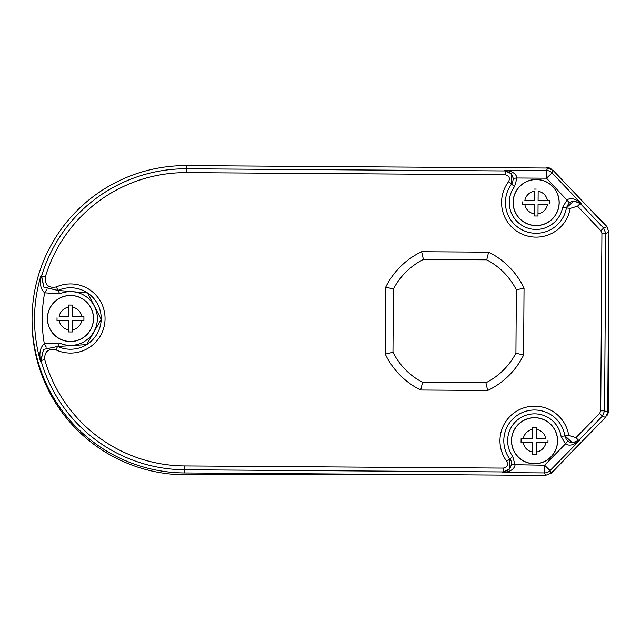 <?xml version="1.0" encoding="UTF-8"?>
<svg xmlns="http://www.w3.org/2000/svg" width="641" height="641" viewBox="0 0 641 641"><rect width="100%" height="100%" fill="white"/><g stroke="black" fill="none" stroke-linecap="round" stroke-linejoin="round"><path stroke-width="0.96" d="M607.452 227.515A7.684 7.684 0 0 0 606.186 225.776L582.981 201.747L607.452 227.515M607.532 414.567L606.811 415.745A7.684 7.684 0 0 0 608.341 411.137L608.341 321.638L607.988 413.437M552.117 472.457L582.164 441.353L552.117 472.457A7.676 7.676 0 0 1 550.042 473.987M185.722 474.805L457.986 474.805L185.722 474.805A153.68 153.68 0 0 1 32.05 319.675M546.861 167.445L546.597 167.445A7.684 7.684 0 0 1 551.076 168.887M608.95 232.13L607.732 412.147L605.545 417.467L551.092 473.09L545.555 475.398L184.688 472.954A153.68 153.68 0 0 1 32.05 318.24A153.68 153.68 0 0 1 186.771 165.602L547.63 168.046L553.143 170.426L606.827 226.778L608.95 232.13L605.761 233.396L604.559 410.841L602.372 416.161L578.679 440.359L579.849 440.167L573.527 442.811M508.674 469.933L502.28 472.625L503.233 471.928L184.712 469.773L184.688 472.954M55.967 349.89L57.578 346.404A30.736 30.736 0 0 0 101.206 318.705A30.736 30.736 0 0 0 57.962 290.429L43.933 287.24L41.585 276.015A150.499 150.499 0 0 1 186.747 168.783L186.723 172.629A146.661 146.661 0 0 0 45.263 277.112C44.854 285.069 48.564 288.338 56.4 286.92A34.582 34.582 0 0 1 105.052 318.737A34.582 34.582 0 0 1 55.967 349.89C48.155 348.367 44.405 351.58 44.71 359.537L41.016 360.595L40.583 361.628C38.949 353.127 40.199 347.19 44.325 343.832L59.349 342.991L57.762 346.485A30.736 30.736 0 0 0 63.651 348.472A30.736 30.736 0 0 1 57.762 346.485L43.508 349.409L41.016 360.595A150.499 150.499 0 0 0 184.712 469.773L184.736 465.935L503.257 468.09L503.233 471.928L509.419 469.132L509.723 458.884M567.886 440.904L565.466 443.884L561.067 436.321L564.897 435.96A30.736 30.736 0 0 0 522.679 412.387A30.736 30.736 0 0 0 509.819 459.004L506.727 461.288A34.574 34.574 0 0 1 521.197 408.846A34.574 34.574 0 0 1 568.695 435.359L575.938 437.675L599.623 413.469L600.721 410.809L601.915 233.364L600.857 230.696L577.501 206.178L570.234 208.389A34.574 34.574 0 0 1 522.375 234.261A34.574 34.574 0 0 1 508.617 181.627C510.268 177.982 509.146 175.698 505.244 174.777L505.268 170.939L504.323 170.234L511.238 173.615M46.689 289.548L44.67 292.817C40.591 289.403 39.422 283.458 41.168 274.965A151.204 151.204 0 0 0 40.583 361.636L43.516 349.401L57.706 346.46M70.318 341.549A23.052 23.052 0 0 1 47.418 318.345A23.052 23.052 0 0 1 70.63 295.453A23.052 23.052 0 0 1 93.522 318.657A23.052 23.052 0 0 1 70.318 341.549A23.052 23.052 0 0 0 93.522 318.657A23.052 23.052 0 0 0 70.63 295.453A23.052 23.052 0 0 0 47.418 318.345A23.052 23.052 0 0 0 70.318 341.549M45.263 277.112L41.585 276.015L41.168 274.965L43.828 287.112M46.296 347.134L44.325 343.832M58.139 290.349A30.736 30.736 0 0 1 64.204 288.41A30.736 30.736 0 0 0 58.139 290.349L59.685 293.866L44.67 292.817A143.512 143.512 0 0 0 44.333 343.832M73.827 287.945A30.736 30.736 0 0 1 83.675 290.742A30.736 30.736 0 0 0 73.827 287.945M91.062 295.685A30.736 30.736 0 0 1 97.416 303.714A30.736 30.736 0 0 0 91.062 295.685M100.669 312.784A30.736 30.736 0 0 1 100.357 325.684A30.736 30.736 0 0 0 100.669 312.784M96.783 334.386A30.736 30.736 0 0 1 90.261 342.014A30.736 30.736 0 0 0 96.783 334.386M82.769 346.669A30.736 30.736 0 0 1 73.042 349.129A30.736 30.736 0 0 0 82.769 346.669M68.475 329.811L68.459 331.934L72.305 331.958L72.377 320.436L72.305 331.958L68.459 331.934L68.539 320.412L68.475 329.811A11.482 11.482 0 0 1 59.14 320.348L68.539 320.412M57.025 319.05L57.009 320.332L59.14 320.348L57.009 320.332L57.033 317.768M59.164 316.502L68.563 316.566L68.627 307.167A11.482 11.482 0 0 0 59.164 316.502M68.563 316.566L68.643 305.044L72.481 305.068L72.409 316.59L72.481 305.068L68.643 305.044L68.627 307.167M72.377 320.436L83.907 320.516L83.931 316.67L81.808 316.654A11.482 11.482 0 0 0 72.473 307.191M83.923 317.952L83.931 316.67L72.409 316.59M72.313 329.835A11.482 11.482 0 0 0 81.776 320.5L83.907 320.516L83.915 319.234M569.496 202.836L546.509 178.198L552.069 172.902A7.684 7.684 -156.6 0 0 546.565 170.514L547.63 168.046M553.143 170.426L552.069 172.902L581.451 203.734L580.281 203.526L577.501 206.178M508.617 181.627L511.678 183.951A30.736 30.736 0 0 0 523.905 230.736A30.736 30.736 0 0 0 566.444 207.74L566.396 208.005A30.736 30.736 0 0 1 523.905 230.736A30.736 30.736 0 0 1 511.51 184.167L511.678 183.951A30.736 30.736 0 0 0 523.905 230.736A30.736 30.736 0 0 0 566.444 207.74L574.007 201.026L580.281 203.526L603.638 228.044L605.761 233.396L601.915 233.364M513.177 178.326L517.007 177.998L514.595 186.467A26.89 26.89 0 0 0 525.436 227.21A26.89 26.89 0 0 0 562.614 207.323L567.117 199.824C571.003 197.412 575.778 198.71 581.451 203.734L574.288 201.018M535.996 225.6A23.052 23.052 0 0 1 513.096 202.388A23.052 23.052 0 0 1 536.309 179.496A23.052 23.052 0 0 1 559.2 202.7A23.052 23.052 0 0 1 535.996 225.6A23.052 23.052 0 0 0 559.2 202.7A23.052 23.052 0 0 0 536.309 179.496A23.052 23.052 0 0 0 513.096 202.388A23.052 23.052 0 0 0 535.996 225.6M186.771 165.602L186.747 168.783L505.268 170.939L511.422 173.823L511.582 184.071M517.007 177.998C516.093 173.511 511.863 170.923 504.323 170.234L546.565 170.514L546.509 178.198L517.007 177.998M566.42 207.892L570.234 208.389M568.695 435.359L564.897 435.96L566.42 439.55L569.344 441.97L572.461 442.779L578.679 440.359L575.938 437.675M572.461 442.779L564.873 435.808M545.555 475.398L544.521 472.906L544.57 465.23L565.466 443.884C569.32 446.352 574.112 445.11 579.849 440.167L550.058 470.598L544.57 465.23L511.238 464.645M534.698 417.692A23.052 23.052 0 0 1 557.59 440.896A23.052 23.052 0 0 1 534.386 463.796A23.052 23.052 0 0 1 511.486 440.591A23.052 23.052 0 0 1 534.698 417.692A23.052 23.052 0 0 0 511.486 440.591A23.052 23.052 0 0 0 534.386 463.796A23.052 23.052 0 0 0 557.59 440.896A23.052 23.052 0 0 0 534.698 417.692M551.092 473.09L550.058 470.598A7.684 7.684 -22.6 0 1 544.521 472.906L502.28 472.625C509.835 472.032 514.09 469.5 515.06 465.029L512.768 456.528A26.89 26.89 0 0 1 524.162 415.937A26.89 26.89 0 0 1 561.067 436.321M564.897 435.96A30.736 30.736 0 0 0 522.679 412.387A30.736 30.736 0 0 0 509.819 459.004L512.768 456.528M536.533 429.438L536.549 427.307L532.711 427.283L532.695 429.414L532.711 427.283L536.549 427.307L536.477 438.837L536.533 429.438A11.482 11.482 0 0 1 545.876 438.901L536.477 438.837M547.983 441.473L547.975 442.755L545.844 442.739A11.482 11.482 0 0 1 536.381 452.073L536.373 454.205L532.527 454.181L532.607 442.651L532.527 454.181L536.373 454.205L536.445 442.675L547.975 442.755L547.991 440.191M521.101 440.014L521.109 438.732L523.232 438.748A11.482 11.482 0 0 1 532.695 429.414L532.631 438.813L521.109 438.732L521.077 442.57L523.208 442.586L521.077 442.57L521.085 441.296M532.543 452.049A11.482 11.482 0 0 1 523.208 442.586L532.607 442.651M534.153 213.854L534.137 215.977L536.06 215.993L537.983 216.001L537.991 213.878A11.482 11.482 0 0 0 547.454 204.543L538.055 204.479L537.983 216.001L534.137 215.977L534.217 204.455L534.153 213.854A11.482 11.482 0 0 1 524.819 204.391L534.217 204.455M522.695 203.093L522.687 204.375L524.819 204.391L522.687 204.375L522.711 201.811M524.843 200.545L534.241 200.609L534.306 191.21A11.482 11.482 0 0 0 524.843 200.545M536.245 189.095L534.322 189.087L536.245 189.095M538.152 191.234L538.087 200.633L547.486 200.697A11.482 11.482 0 0 0 538.152 191.234L538.087 200.633M549.601 201.995L549.609 200.713L547.486 200.697L549.609 200.713L549.593 203.277M524.042 288.073A76.84 76.84 0 0 0 488.626 252.169L421.642 251.713A76.84 76.84 0 0 0 385.73 287.128L393.398 289.019L392.973 352.318C399.808 365.53 409.687 375.546 422.587 382.356L420.696 390.024L487.681 390.481L485.91 382.781A69.132 69.132 -42.8 0 0 515.925 353.167L516.35 289.852L524.042 288.073L523.593 355.058A76.84 76.84 0 0 1 487.681 390.481M478.787 390.417L473.763 390.385M429.606 390.081L454.197 390.257M523.593 355.058L515.925 353.167M488.626 252.161L486.735 259.829L423.413 259.405L421.642 251.713M385.73 287.128L385.273 354.112L392.973 352.318M420.696 390.024A76.84 76.84 0 0 1 385.273 354.112M479.716 252.105L455.134 251.937M600.721 410.809L604.559 410.841L607.732 412.147M605.545 417.467L602.372 416.161L599.623 413.469M503.257 468.09C507.175 467.225 508.329 464.957 506.727 461.288M186.723 172.629L505.244 174.777M44.71 359.537A146.661 146.661 0 0 0 184.736 465.935M43.756 287.024L57.962 290.429L56.4 286.92M59.349 342.991A26.898 26.898 0 0 0 97.368 318.681A26.898 26.898 0 0 0 59.685 293.866M57.762 346.485L86.687 344.61L101.198 319.322L87.553 292.945L57.962 290.429M70.318 341.461A22.964 22.964 0 0 0 93.434 318.657A22.964 22.964 0 0 0 70.63 295.533A22.964 22.964 0 0 0 47.506 318.345A22.964 22.964 0 0 0 70.318 341.461M600.857 230.696L603.638 228.044L606.827 226.778M562.614 207.323L566.396 208.005M511.51 184.167L514.595 186.467M534.386 463.707A22.964 22.964 0 0 1 511.574 440.591A22.964 22.964 0 0 1 534.698 417.78A22.964 22.964 0 0 1 557.502 440.896A22.964 22.964 0 0 1 534.386 463.707M536.309 179.584A22.964 22.964 0 0 1 559.112 202.7A22.964 22.964 0 0 1 535.996 225.512A22.964 22.964 0 0 1 513.185 202.388A22.964 22.964 0 0 1 536.309 179.584M422.587 382.356L485.91 382.781M516.35 289.852C509.611 276.752 499.74 266.752 486.735 259.829M423.413 259.405C410.32 266.143 400.313 276.015 393.398 289.019M509.819 459.004C512.167 461.36 512.015 464.757 509.363 469.188M511.678 183.951L512.664 182.252L513.305 178.422L511.366 173.759M566.444 207.74L568.719 203.365L571.98 201.394L574.096 201.018"/></g></svg>
